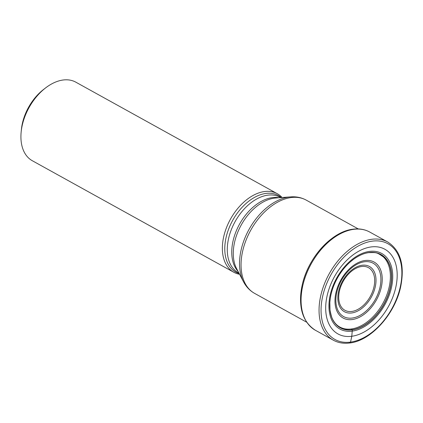 <?xml version="1.0" encoding="UTF-8"?>
<svg xmlns="http://www.w3.org/2000/svg" width="423" height="423" viewBox="0 0 423 423"><rect width="100%" height="100%" fill="white"/><g stroke="black" fill="none" stroke-linecap="round" stroke-linejoin="round"><path stroke-width="0.63" d="M371.098 246.942A48.396 30.847 -61 0 1 395.859 287.016A48.396 30.847 -61 0 1 351.788 336.269A48.396 30.847 -61 0 1 327.027 296.19A48.396 30.847 -61 0 1 371.098 246.942M330.019 300.42A41.792 26.638 119 0 0 329.84 302.44L330.003 309.911C331.14 315.817 332.198 319.238 333.16 320.19C335.497 324.515 339.04 327.323 343.799 328.618A41.528 26.469 119 0 0 351.418 328.967L352.327 329.866A41.909 26.712 -61 0 0 390.492 287.217A41.909 26.712 -61 0 0 369.052 252.51A41.909 26.712 119 0 0 350.651 261.604A41.909 26.712 119 0 0 330.289 298.384A41.909 26.712 119 0 0 352.327 329.866L351.788 336.269L350.545 342.107A1.412 0.983 82.4 0 1 349.313 342.884M239.587 274.3A44.901 28.621 -61 0 1 233.782 272.253A44.901 28.621 -61 0 1 226.331 228.05A44.901 28.621 -61 0 1 264.486 191.534A44.901 28.621 -61 0 1 277.271 193.692A44.901 28.621 -61 0 1 282.088 197.52M277.271 193.692L75.828 82.173A44.901 28.621 119 0 0 63.043 80.016A44.901 28.621 119 0 0 45.584 87.921A44.901 28.621 119 0 0 22.149 125.71A44.901 28.621 119 0 0 21.15 132.055A44.901 28.621 119 0 0 32.333 160.74L233.782 272.253M45.584 87.921L43.527 89.507A40.656 25.914 119 0 0 22.308 123.728A40.656 25.914 119 0 0 21.404 129.47L21.15 132.055M350.545 342.107A54.71 34.876 119 0 0 400.375 286.429A54.71 34.876 119 0 0 372.383 241.126A54.71 34.876 119 0 0 322.553 296.803A54.71 34.876 119 0 0 350.545 342.107M333.329 340.192A56.127 35.775 -61 0 1 324.018 284.938A56.127 35.775 -61 0 1 371.711 239.291A56.127 35.775 -61 0 1 387.695 241.988C400.597 250.374 404.917 265.337 400.655 286.873C394.976 314.109 370.982 340.774 349.779 342.984C343.682 343.783 338.199 342.852 333.329 340.192L315.346 330.236C302.292 321.702 297.903 306.68 302.186 285.181C307.849 258.019 331.69 231.444 353.02 229.192C359.19 228.383 364.753 229.329 369.707 232.031A56.127 35.775 119 0 0 353.728 229.335A56.127 35.775 119 0 0 306.035 274.982A56.127 35.775 119 0 0 315.346 330.236M352.433 229.467A55.302 35.252 119 0 0 310.011 264.433A55.302 35.252 119 0 0 304.708 318.413M330.289 298.384L329.84 302.44A41.792 26.638 119 0 0 352.269 329.713A41.792 26.638 -61 0 0 390.329 287.18A41.792 26.638 -61 0 0 368.946 252.573A41.792 26.638 119 0 0 353.845 259.072C359.127 255.349 364.103 253.203 368.771 252.637C376.766 252.568 376.401 251.997 383.444 256.999A41.528 26.469 -61 0 1 385.374 298.427A41.528 26.469 -61 0 1 351.418 328.967M350.651 261.604L353.845 259.072A41.792 26.638 119 0 0 352.232 260.293M369.448 251.41A43.188 27.527 -61 0 1 391.545 287.175A43.188 27.527 -61 0 1 352.216 331.124A43.188 27.527 119 0 1 330.12 295.36A43.188 27.527 119 0 1 369.448 251.41M358.27 228.928L306.231 200.121A53.298 33.972 119 0 0 291.05 197.562A53.298 33.972 119 0 0 291.008 197.567A53.298 33.972 119 0 0 245.752 240.936A53.298 33.972 119 0 0 254.604 293.377L306.643 322.189M288.867 197.065A52.632 33.549 -61 0 1 288.904 197.06A52.632 33.549 -61 0 1 290.596 196.88L275.77 197.996A43.796 27.918 119 0 0 274.4 198.138A43.796 27.918 119 0 0 274.363 198.144A43.796 27.918 119 0 0 240.724 225.919A43.796 27.918 119 0 0 236.631 268.695L243.563 281.85A52.632 33.549 -61 0 1 248.465 230.466A52.632 33.549 -61 0 1 288.867 197.065M238.133 271.54A43.13 27.495 -61 0 1 237.319 228.547A43.13 27.495 -61 0 1 272.216 197.641A43.13 27.495 -61 0 1 272.248 197.636A43.13 27.495 -61 0 1 278.979 197.753M280.729 197.626L280.031 197.234A43.13 27.495 119 0 0 267.785 195.162A43.13 27.495 119 0 0 267.748 195.167A43.13 27.495 119 0 0 231.095 230.244A43.13 27.495 119 0 0 238.249 272.708L238.953 273.094M239.207 273.586A43.796 27.918 -61 0 1 227.727 231.645A43.796 27.918 -61 0 1 265.866 193.438A43.796 27.918 -61 0 1 265.903 193.433A43.796 27.918 -61 0 1 281.284 197.583M352.222 319.55A31.984 20.389 119 0 0 381.35 287A31.984 20.389 119 0 0 364.986 260.515A31.984 20.389 119 0 0 335.857 293.065A31.984 20.389 119 0 0 352.222 319.55M364.404 261.779A30.488 19.437 119 0 0 336.687 292.838A30.488 19.437 119 0 0 352.296 318.048A30.488 19.437 119 0 0 352.359 318.038A30.488 19.437 119 0 0 380.071 286.979A30.488 19.437 119 0 0 364.462 261.768A30.488 19.437 119 0 0 364.404 261.779M362.114 265.242A25.845 16.476 -61 0 1 375.296 286.678A25.845 16.476 -61 0 1 351.762 312.951A25.845 16.476 -61 0 1 351.725 312.957A25.845 16.476 -61 0 1 338.548 291.526A25.845 16.476 -61 0 1 362.077 265.247A25.845 16.476 -61 0 1 362.114 265.242M351.804 311.455A24.349 15.524 -61 0 1 339.383 291.262A24.349 15.524 -61 0 1 361.554 266.506A24.349 15.524 -61 0 1 361.591 266.501A24.349 15.524 -61 0 1 374.011 286.694A24.349 15.524 -61 0 1 351.841 311.45A24.349 15.524 -61 0 1 351.804 311.455M369.707 232.031L387.695 241.988M254.604 293.377C249.882 290.712 246.197 286.868 243.563 281.85M306.231 200.121C301.462 197.536 296.248 196.457 290.596 196.88"/></g></svg>
